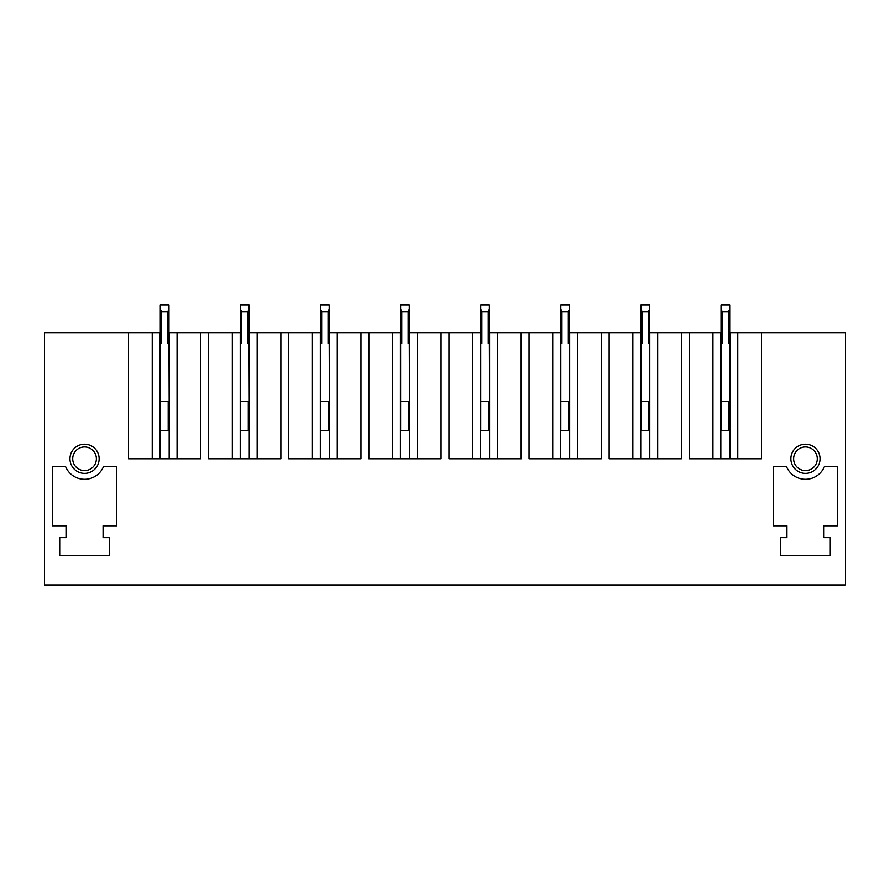 <?xml version="1.0" encoding="UTF-8"?>
<svg xmlns="http://www.w3.org/2000/svg" width="890" height="890" viewBox="0 0 890 890"><rect width="100%" height="100%" fill="white"/><g stroke="black" fill="none" stroke-linecap="round" stroke-linejoin="round"><path stroke-width="1.33" d="M160.122 458.795L160.122 332.66L44.5 332.66L44.5 584.941L845.5 584.941L845.5 332.66L761.462 332.66L761.462 458.795L689.238 458.795L689.238 332.66L720.822 332.66L720.822 458.795M569.678 458.795L569.678 332.66L640.722 332.66L640.722 458.795M632.835 332.66L632.835 458.795M609.138 332.66L609.138 458.795L681.362 458.795L681.362 332.66L689.238 332.66M649.778 458.795L649.778 332.66L681.362 332.66M657.665 332.66L657.665 458.795M409.478 458.795L409.478 332.66L480.522 332.66L480.522 458.795M472.635 332.66L472.635 458.795M448.938 332.66L448.938 458.795L521.162 458.795L521.162 332.66L560.622 332.66L560.622 458.795M489.578 458.795L489.578 332.66L521.162 332.66M497.466 332.66L497.466 458.795M249.278 458.795L249.278 332.66L320.322 332.66L320.322 458.795M312.434 332.66L312.434 458.795M288.738 332.66L288.738 458.795L360.962 458.795L360.962 332.66L400.422 332.66L400.422 458.795M329.378 458.795L329.378 332.66L360.962 332.66M337.266 332.66L337.266 458.795M152.234 332.66L152.234 458.795M128.538 332.66L128.538 458.795L200.762 458.795L200.762 332.66L240.222 332.66L240.222 458.795M169.178 458.795L169.178 332.66L200.762 332.66M177.066 332.66L177.066 458.795M280.862 332.66L280.862 458.795L208.638 458.795L208.638 332.66M257.166 332.66L257.166 458.795M232.335 332.66L232.335 458.795M441.062 332.66L441.062 458.795L368.838 458.795L368.838 332.66M417.366 332.66L417.366 458.795M392.534 332.66L392.534 458.795M601.262 332.66L601.262 458.795L529.038 458.795L529.038 332.66M577.566 332.66L577.566 458.795M552.735 332.66L552.735 458.795M103.474 466.683L116.712 466.683L116.712 525.812L103.073 525.812L103.073 537.638L109.381 537.638L109.381 555.772L59.719 555.772L59.719 537.638L66.027 537.638L66.027 525.812L52.388 525.812L52.388 466.683L65.626 466.683A20.503 20.503 0 0 0 103.474 466.683M786.927 525.812L786.927 537.638L780.619 537.638L780.619 555.772L830.281 555.772L830.281 537.638L823.973 537.638L823.973 525.812L837.612 525.812L837.612 466.683L824.374 466.683A20.503 20.503 0 0 1 786.526 466.683L773.288 466.683L773.288 525.812L786.927 525.812M77.552 446.001A14.585 14.585 0 0 0 71.745 465.793A14.585 14.585 0 0 0 91.548 471.6A14.585 14.585 0 0 0 97.355 451.809A14.585 14.585 0 0 0 77.552 446.001M812.448 446.001A14.585 14.585 0 0 0 792.645 451.809A14.585 14.585 0 0 0 798.452 471.6A14.585 14.585 0 0 0 818.255 465.793A14.585 14.585 0 0 0 812.448 446.001M729.878 458.795L729.878 332.66L761.462 332.66M737.765 332.66L737.765 458.795M712.935 332.66L712.935 458.795M78.876 448.415A11.826 11.826 0 0 0 74.17 464.469A11.826 11.826 0 0 0 90.224 469.175A11.826 11.826 0 0 0 94.93 453.132A11.826 11.826 0 0 0 78.876 448.415M811.124 448.415A11.826 11.826 0 0 0 795.07 453.132A11.826 11.826 0 0 0 799.776 469.175A11.826 11.826 0 0 0 815.83 464.469A11.826 11.826 0 0 0 811.124 448.415M169.178 401.245L168.989 343.295L167.843 343.295L167.843 311.656L161.457 311.656L160.311 309.219L160.311 343.295L161.457 343.295L161.457 311.656M160.311 309.219L160.311 305.059L168.989 305.059L168.989 309.219L167.843 311.656M160.122 430.415L168.199 430.415L168.199 401.245M160.311 343.295L160.311 430.415M160.311 401.245L168.989 401.245M168.989 309.219L168.989 343.295M249.278 401.245L249.089 343.295L247.943 343.295L247.943 311.656L241.557 311.656L240.411 309.219L240.411 343.295L241.557 343.295L241.557 311.656M240.411 309.219L240.411 305.059L249.089 305.059L249.089 309.219L247.943 311.656M240.222 430.415L248.299 430.415L248.299 401.245M240.411 343.295L240.411 430.415M240.411 401.245L249.089 401.245M249.089 309.219L249.089 343.295M329.378 401.245L329.189 343.295L328.043 343.295L328.043 311.656L321.657 311.656L320.511 309.219L320.511 343.295L321.657 343.295L321.657 311.656M320.511 309.219L320.511 305.059L329.189 305.059L329.189 309.219L328.043 311.656M320.322 430.415L328.399 430.415L328.399 401.245M320.511 343.295L320.511 430.415M320.511 401.245L329.189 401.245M329.189 309.219L329.189 343.295M409.478 401.245L409.289 343.295L408.143 343.295L408.143 311.656L401.757 311.656L400.611 309.219L400.611 343.295L401.757 343.295L401.757 311.656M400.611 309.219L400.611 305.059L409.289 305.059L409.289 309.219L408.143 311.656M400.422 430.415L408.499 430.415L408.499 401.245M400.611 343.295L400.611 430.415M400.611 401.245L409.289 401.245M409.289 309.219L409.289 343.295M489.578 401.245L489.389 343.295L488.243 343.295L488.243 311.656L481.857 311.656L480.711 309.219L480.711 343.295L481.857 343.295L481.857 311.656M480.711 309.219L480.711 305.059L489.389 305.059L489.389 309.219L488.243 311.656M480.522 430.415L488.599 430.415L488.599 401.245M480.711 343.295L480.711 430.415M480.711 401.245L489.389 401.245M489.389 309.219L489.389 343.295M569.678 401.245L569.489 343.295L568.343 343.295L568.343 311.656L561.957 311.656L560.811 309.219L560.811 343.295L561.957 343.295L561.957 311.656M560.811 309.219L560.811 305.059L569.489 305.059L569.489 309.219L568.343 311.656M560.622 430.415L568.699 430.415L568.699 401.245M560.811 343.295L560.811 430.415M560.811 401.245L569.489 401.245M569.489 309.219L569.489 343.295M649.778 401.245L649.589 343.295L648.443 343.295L648.443 311.656L642.057 311.656L640.911 309.219L640.911 343.295L642.057 343.295L642.057 311.656M640.911 309.219L640.911 305.059L649.589 305.059L649.589 309.219L648.443 311.656M640.722 430.415L648.799 430.415L648.799 401.245M640.911 343.295L640.911 430.415M640.911 401.245L649.589 401.245M649.589 309.219L649.589 343.295M729.878 401.245L729.689 343.295L728.543 343.295L728.543 311.656L722.157 311.656L721.011 309.219L721.011 343.295L722.157 343.295L722.157 311.656M721.011 309.219L721.011 305.059L729.689 305.059L729.689 309.219L728.543 311.656M720.822 430.415L728.899 430.415L728.899 401.245M721.011 343.295L721.011 430.415M721.011 401.245L729.689 401.245M729.689 309.219L729.689 343.295"/></g></svg>
